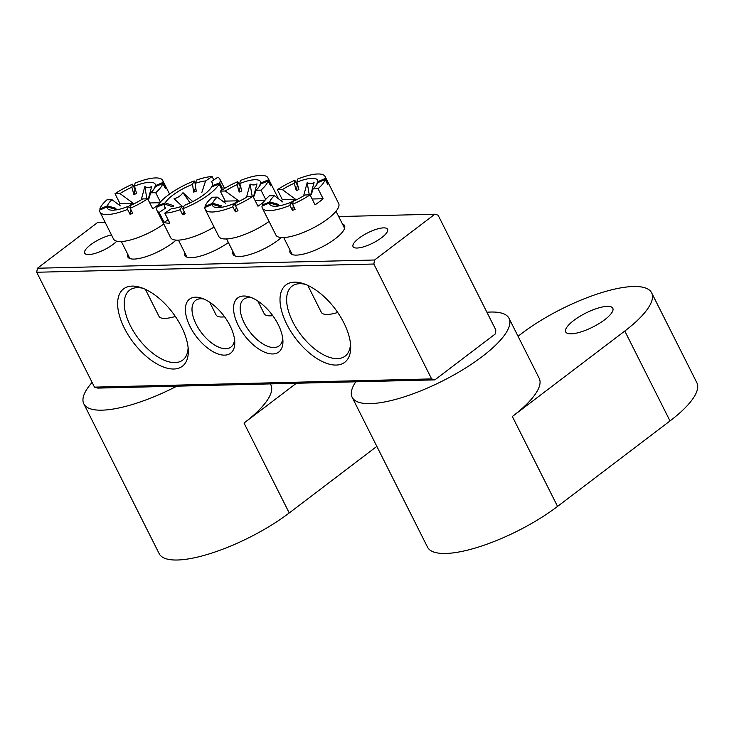 <?xml version="1.0" encoding="UTF-8"?>
<svg xmlns="http://www.w3.org/2000/svg" width="734" height="734" viewBox="0 0 734 734"><rect width="100%" height="100%" fill="white"/><g stroke="black" fill="none" stroke-linecap="round" stroke-linejoin="round"><path stroke-width="1.1" d="M376.836 446.373L289.233 512.965L244.018 423.05A87.814 26.039 -26.7 0 0 270.864 384.855L270.387 383.891M244.018 423.05L296.371 383.258M289.233 512.965A87.814 26.039 153.3 0 1 209.896 553.675A87.814 26.039 153.3 0 1 159.177 553.675L83.814 403.828A87.814 26.039 -26.7 0 0 176.83 386.176M92.099 382.405A87.814 26.039 -26.7 0 0 83.814 403.828M176.087 240.11A30.443 9.028 153.3 0 1 172.839 242.771A30.443 9.028 153.3 0 1 130.358 258.707A30.443 9.028 153.3 0 1 127.688 254.138M342.365 223.87A30.443 9.028 153.3 0 1 344.439 228.742A30.443 9.028 153.3 0 1 335.218 238.807A30.443 9.028 153.3 0 1 292.738 254.744A30.443 9.028 153.3 0 1 290.058 250.175M181.518 326.869A48.591 24.662 52.8 0 1 188.299 350.035A48.591 24.662 52.8 0 1 164.627 367.431A48.591 24.662 52.8 0 1 124.413 328.263A48.591 24.662 52.8 0 1 140.772 287.508A48.591 24.662 52.8 0 1 181.518 326.869M143.047 288.324A43.912 22.286 -127.2 0 0 129.615 290.159A43.912 22.286 -127.2 0 0 130.386 325.749A43.912 22.286 -127.2 0 0 182.757 360.073A43.912 22.286 -127.2 0 0 188.115 347.622M343.897 322.905A48.591 24.662 52.8 0 1 350.668 346.072A48.591 24.662 52.8 0 1 326.997 363.477A48.591 24.662 52.8 0 1 286.792 324.3A48.591 24.662 52.8 0 1 303.142 283.544A48.591 24.662 52.8 0 1 343.897 322.905M305.417 284.37A43.912 22.286 -127.2 0 0 291.985 286.205A43.912 22.286 -127.2 0 0 292.756 321.786A43.912 22.286 -127.2 0 0 345.127 356.118A43.912 22.286 -127.2 0 0 350.494 343.659M281.351 237.541A30.443 9.028 153.3 0 1 278.113 240.202A30.443 9.028 153.3 0 1 235.623 256.138A30.443 9.028 153.3 0 1 232.953 251.569M278.186 324.511A33.957 17.231 52.8 0 1 282.92 340.695A33.957 17.231 52.8 0 1 266.378 352.852A33.957 17.231 52.8 0 1 238.284 325.483A33.957 17.231 52.8 0 1 249.716 297.004A33.957 17.231 52.8 0 1 278.186 324.511M252.028 297.876A29.268 14.854 -127.2 0 0 243.734 299.252A29.268 14.854 -127.2 0 0 244.248 322.969A29.268 14.854 -127.2 0 0 279.168 345.861A29.268 14.854 -127.2 0 0 282.7 338.236M228.402 242.514A30.443 9.028 153.3 0 1 187.464 257.313A30.443 9.028 153.3 0 1 184.794 252.744M230.026 325.685A33.957 17.231 52.8 0 1 234.761 341.879A33.957 17.231 52.8 0 1 218.218 354.027A33.957 17.231 52.8 0 1 190.124 326.658A33.957 17.231 52.8 0 1 201.547 298.178A33.957 17.231 52.8 0 1 230.026 325.685M203.868 299.05A29.268 14.854 -127.2 0 0 195.574 300.426A29.268 14.854 -127.2 0 0 196.088 324.144A29.268 14.854 -127.2 0 0 230.999 347.035A29.268 14.854 -127.2 0 0 234.541 339.411M111.467 234.917A19.323 5.725 -26.7 0 0 90.621 244.771A19.323 5.725 -26.7 0 0 84.713 253.175A19.323 5.725 -26.7 0 0 95.87 253.175A19.323 5.725 -26.7 0 0 113.33 244.22A19.323 5.725 -26.7 0 0 116.798 241.183M358.954 238.229A19.323 5.725 -26.7 0 0 353.045 246.633A19.323 5.725 -26.7 0 0 364.202 246.633A19.323 5.725 -26.7 0 0 381.652 237.669A19.323 5.725 -26.7 0 0 387.561 229.265A19.323 5.725 -26.7 0 0 376.404 229.265A19.323 5.725 -26.7 0 0 358.954 238.229M434.831 214.218L374.588 260.001L373.835 264.029L431.61 378.909L434.877 379.882L495.12 334.089L495.872 330.071L438.088 215.19L434.831 214.218L338.686 216.558M105.1 222.255L97.695 222.439L37.452 268.231L374.588 260.001M373.835 264.029L36.7 272.25L94.484 387.139L431.61 378.909M434.877 379.882L97.741 388.103L94.484 387.139M36.7 272.25L37.452 268.231M573.777 320.464A26.341 7.817 -26.7 0 0 565.721 331.924A26.341 7.817 -26.7 0 0 580.933 331.924A26.341 7.817 -26.7 0 0 604.743 319.703A26.341 7.817 -26.7 0 0 612.789 308.243A26.341 7.817 -26.7 0 0 597.577 308.243A26.341 7.817 -26.7 0 0 573.777 320.464M518.039 336.245L521.59 333.548A87.814 26.039 153.3 0 1 600.926 292.838A87.814 26.039 153.3 0 1 651.645 292.838L696.869 382.744A87.814 26.039 -26.7 0 1 670.014 420.94L557.565 506.414L512.341 416.508A87.814 26.039 -26.7 0 0 539.196 378.304L509.047 318.373A87.814 26.039 -26.7 0 0 486.908 312.253M355.788 381.808A87.814 26.039 -26.7 0 0 352.146 397.287A87.814 26.039 -26.7 0 0 402.865 397.287A87.814 26.039 -26.7 0 0 482.201 356.568A87.814 26.039 -26.7 0 0 509.047 318.373M512.341 416.508L624.799 331.034A87.814 26.039 153.3 0 0 651.645 292.838M557.565 506.414A87.814 26.039 153.3 0 1 478.229 547.133A87.814 26.039 153.3 0 1 427.509 547.133L352.146 397.287M236.247 207.236L235.357 211.814A35.131 10.414 -26.7 0 0 237.99 210.704L235.486 205.713L236.064 202.712A26.763 7.936 -26.7 0 0 247.936 196.363L252.946 196.235L257.964 206.226A35.131 10.414 153.3 0 0 263.644 202.098M225.604 203.327L217.246 197.107A26.763 7.936 -26.7 0 0 212.64 203.281L221.191 205.74A20.075 5.955 153.3 0 0 220.989 206.786L212.438 204.327A26.763 7.936 -26.7 0 0 215.521 207.438A26.763 7.936 -26.7 0 0 233.43 203.823L235.504 205.621M233.614 203.979A13.377 3.973 153.3 0 1 233.77 203.859A13.377 3.973 153.3 0 1 238.578 200.795L225.292 201.116A35.131 10.414 -26.7 0 0 223.898 202.07M257.836 301.041L264.212 313.73A29.268 8.68 -26.7 0 0 270.286 315.84A29.268 8.68 -26.7 0 0 272.754 315.648M212.438 204.327L204.896 207.502A35.131 10.414 -26.7 0 0 205.226 209.465L218.787 236.44A35.131 10.414 -26.7 0 0 226.072 238.972A35.131 10.414 -26.7 0 0 269.057 221.448M265.671 199.474L260.974 190.134A35.131 10.414 -26.7 0 0 268.112 180.913L270.626 185.904A35.131 10.414 -26.7 0 0 270.828 184.858L268.314 179.858A35.131 10.414 -26.7 0 0 267.983 177.903A35.131 10.414 -26.7 0 0 260.698 175.371A35.131 10.414 -26.7 0 0 240.367 180.546L239.779 183.546L241.825 190.941A20.075 5.955 153.3 0 0 239.192 192.051L237.146 184.656A26.763 7.936 -26.7 0 0 225.274 191.005L220.273 191.124L225.292 201.116M235.486 205.713A35.131 10.414 -26.7 0 0 252.946 196.235M235.357 211.814L232.843 206.823A35.131 10.414 -26.7 0 1 212.511 211.998A35.131 10.414 -26.7 0 1 205.226 209.465M233.43 203.823L232.843 206.823M268.314 179.858L260.772 183.032A26.763 7.936 -26.7 0 0 239.779 183.546M260.974 190.134L255.964 190.253A26.763 7.936 -26.7 0 0 260.221 184.959A26.763 7.936 -26.7 0 0 260.57 184.087L268.112 180.913M238.578 200.795L225.274 191.005M217.246 197.107L212.236 197.235A35.131 10.414 -26.7 0 0 205.098 206.456L212.64 203.281M240.596 186.491A35.131 10.414 -26.7 0 0 240.238 186.647L237.733 181.656L237.146 184.656M237.733 181.656A35.131 10.414 -26.7 0 0 220.273 191.124M255.964 190.253L254.212 196.042M265.102 200.143L255.028 200.391M240.238 186.647L239.192 192.051M258.854 187.133L260.772 183.032M270.828 184.858L270.222 185.115M260.57 184.087L259.753 185.821M205.502 207.245L205.098 206.456M221.191 205.74L219.622 206.392M246.514 197.253L250.074 184.05C252.597 185.289 254.891 185.234 256.955 183.885L253.386 197.116M252.175 196.253L250.074 184.05M183.069 207.016L174.05 198.74C177.784 197.804 180.766 195.776 182.995 192.675L192.721 201.584M195.749 187.858L193.675 192.115L192.501 184.372A26.763 7.936 -26.7 0 0 165.196 202.878L173.619 205.713A20.075 5.955 153.3 0 0 173.031 206.905L164.609 204.08A26.763 7.936 -26.7 0 0 165.664 208.025L159.159 212.438L164.177 222.42L168.114 219.76M193.675 192.115A20.075 5.955 153.3 0 1 196.253 191.17L195.079 183.427L196.749 179.995A35.131 10.414 -26.7 0 1 212.098 176.555L205.584 180.968A26.763 7.936 -26.7 0 0 195.079 183.427M205.584 180.968L201.804 192.592M209.676 302.215L216.053 314.904A29.268 8.68 -26.7 0 0 224.595 316.822M164.609 204.08L157.241 206.777A35.131 10.414 -26.7 0 0 157.067 210.64L170.627 237.614A35.131 10.414 -26.7 0 0 214.08 227.081M182.711 208.768A35.131 10.414 -26.7 0 0 205.355 197.024A35.131 10.414 -26.7 0 0 219.062 184.133L211.686 186.84A26.763 7.936 -26.7 0 1 184.39 205.337L182.711 208.768L185.225 213.768A35.131 10.414 -26.7 0 1 182.647 214.713L180.133 209.713A35.131 10.414 -26.7 0 1 164.792 213.154L169.82 223.145A35.131 10.414 153.3 0 1 164.177 222.42M157.067 210.64A35.131 10.414 -26.7 0 0 159.159 212.438M158.241 206.41L157.819 205.575A35.131 10.414 -26.7 0 1 171.536 192.684A35.131 10.414 -26.7 0 1 194.171 180.94L192.501 184.372M165.196 202.878L157.819 205.575M164.792 213.154L171.306 208.74A26.763 7.936 -26.7 0 0 181.812 206.282L180.133 209.713M211.218 181.693L217.732 177.279A35.131 10.414 -26.7 0 1 219.824 179.078A35.131 10.414 -26.7 0 1 219.649 182.94L212.273 185.638A26.763 7.936 -26.7 0 0 211.218 181.693M213.796 179.949L212.098 176.555M221.154 188.299L222.163 187.932A35.131 10.414 -26.7 0 1 221.576 189.133L219.062 184.133M211.713 186.831L212.273 185.638M222.163 187.932L219.649 182.94M181.812 206.282L183.454 207.245M184.151 211.631L182.647 214.713M173.619 205.713L171.628 206.438M195.253 183.078L194.171 180.94M190.051 202.905L182.995 192.675M130.982 209.805L130.092 214.383A35.131 10.414 -26.7 0 0 132.726 213.273L130.212 208.282L130.799 205.281A26.763 7.936 -26.7 0 0 142.671 198.932L147.672 198.804L152.7 208.795A35.131 10.414 153.3 0 0 158.379 204.667M120.339 205.896L111.972 199.676A26.763 7.936 -26.7 0 0 107.375 205.85L115.926 208.3A20.075 5.955 153.3 0 0 115.715 209.355L107.173 206.896A26.763 7.936 -26.7 0 0 110.247 210.007A26.763 7.936 -26.7 0 0 128.156 206.382L130.23 208.19M128.349 206.548A13.377 3.973 153.3 0 1 128.496 206.428A13.377 3.973 153.3 0 1 133.304 203.364L120.027 203.685A35.131 10.414 -26.7 0 0 118.624 204.639M145.387 289.334L158.948 316.29A29.268 8.68 -26.7 0 0 165.022 318.4A29.268 8.68 -26.7 0 0 175.353 316.446M107.173 206.896L99.631 210.071A35.131 10.414 -26.7 0 0 99.952 212.034L113.522 239.009A35.131 10.414 -26.7 0 0 120.807 241.541A35.131 10.414 -26.7 0 0 163.792 224.017M160.407 202.043L155.709 192.703A35.131 10.414 -26.7 0 0 162.838 183.482L165.352 188.473A35.131 10.414 -26.7 0 0 165.554 187.427L163.049 182.427A35.131 10.414 -26.7 0 0 162.719 180.463A35.131 10.414 -26.7 0 0 155.434 177.931A35.131 10.414 -26.7 0 0 135.093 183.115L134.515 186.115L136.561 193.51A20.075 5.955 153.3 0 0 133.927 194.62L131.881 187.225A26.763 7.936 -26.7 0 0 120.009 193.574L114.999 193.693L120.027 203.685M130.212 208.282A35.131 10.414 -26.7 0 0 147.672 198.804M130.092 214.383L127.578 209.392A35.131 10.414 -26.7 0 1 107.237 214.567A35.131 10.414 -26.7 0 1 99.952 212.034M128.156 206.382L127.578 209.392M163.049 182.427L155.507 185.601A26.763 7.936 -26.7 0 0 134.515 186.115M155.709 192.703L150.699 192.822A26.763 7.936 -26.7 0 0 154.957 187.528A26.763 7.936 -26.7 0 0 155.305 186.647L162.838 183.482M133.304 203.364L120.009 193.574M111.972 199.676L106.971 199.795A35.131 10.414 -26.7 0 0 99.833 209.025L107.375 205.85M135.331 189.06A35.131 10.414 -26.7 0 0 134.973 189.216L132.459 184.225L131.881 187.225M132.459 184.225A35.131 10.414 -26.7 0 0 114.999 193.693M150.699 192.822L148.938 198.611M159.828 202.712L149.764 202.96M134.973 189.216L133.927 194.62M153.59 189.702L155.507 185.601M165.554 187.427L164.957 187.675M155.305 186.647L154.489 188.39M100.237 209.814L99.833 209.025M115.926 208.3L114.357 208.961M141.24 199.822L144.809 186.619C147.332 187.858 149.626 187.803 151.69 186.454L148.112 199.685M146.91 198.822L144.809 186.619M293.352 205.841L292.462 210.419A35.131 10.414 -26.7 0 0 295.105 209.309L292.591 204.318L293.169 201.318A26.763 7.936 -26.7 0 0 305.041 194.969L310.051 194.849L315.069 204.832A35.131 10.414 153.3 0 0 323.107 198.73L312.133 198.997M282.709 201.933L274.351 195.712A26.763 7.936 -26.7 0 0 269.745 201.887L278.296 204.346A20.075 5.955 153.3 0 0 278.094 205.392L269.543 202.942A26.763 7.936 -26.7 0 0 272.626 206.052A26.763 7.936 -26.7 0 0 290.536 202.428L292.609 204.226M290.719 202.584A13.377 3.973 153.3 0 1 290.875 202.474A13.377 3.973 153.3 0 1 295.683 199.4L282.397 199.721A35.131 10.414 -26.7 0 0 281.003 200.676M307.766 285.379L321.318 312.335A29.268 8.68 -26.7 0 0 327.392 314.446A29.268 8.68 -26.7 0 0 337.723 312.491M269.543 202.942L262.001 206.107A35.131 10.414 -26.7 0 0 262.332 208.071L275.892 235.045A35.131 10.414 -26.7 0 0 283.177 237.577A35.131 10.414 -26.7 0 0 320.455 223.842A35.131 10.414 -26.7 0 0 338.658 203.474L325.089 176.509A35.131 10.414 -26.7 0 0 317.813 173.976A35.131 10.414 -26.7 0 0 297.472 179.151L296.885 182.151L298.931 189.555A20.075 5.955 153.3 0 0 296.297 190.656L294.251 183.261A26.763 7.936 -26.7 0 0 282.379 189.611L277.379 189.73L282.397 199.721M323.107 198.73L318.079 188.739A35.131 10.414 -26.7 0 0 325.217 179.518L327.731 184.509A35.131 10.414 -26.7 0 0 327.933 183.463L325.419 178.472A35.131 10.414 -26.7 0 0 325.089 176.509M292.591 204.318A35.131 10.414 -26.7 0 0 310.051 194.849M292.462 210.419L289.948 205.428A35.131 10.414 -26.7 0 1 269.617 210.603A35.131 10.414 -26.7 0 1 262.332 208.071M290.536 202.428L289.948 205.428M325.419 178.472L317.877 181.637A26.763 7.936 -26.7 0 0 296.885 182.151M318.079 188.739L313.069 188.858A26.763 7.936 -26.7 0 0 317.327 183.564A26.763 7.936 -26.7 0 0 317.675 182.693L325.217 179.518M295.683 199.4L282.379 189.611M274.351 195.712L269.341 195.84A35.131 10.414 -26.7 0 0 262.203 205.061L269.745 201.887M297.701 185.096A35.131 10.414 -26.7 0 0 297.343 185.252L294.839 180.261L294.251 183.261M294.839 180.261A35.131 10.414 -26.7 0 0 277.379 189.73M313.069 188.858L311.317 194.648M297.343 185.252L296.297 190.656M315.959 185.739L317.877 181.637M327.933 183.463L327.327 183.72M317.675 182.693L316.859 184.427M262.607 205.859L262.203 205.061M278.296 204.346L276.727 204.997M303.619 195.859L307.179 182.656C309.702 183.895 311.996 183.839 314.06 182.491L310.491 195.721M309.28 194.868L307.179 182.656M670.014 420.94L624.799 331.034M278.516 198.831L267.983 177.903M235.183 256.001L226.604 238.954M187.023 257.175L178.445 240.128M224.531 188.436L219.824 179.078M169.554 194.06L162.719 180.463M129.918 258.57L121.339 241.523M344.595 228.302L336.016 211.254M292.288 254.606L283.709 237.559"/></g></svg>

